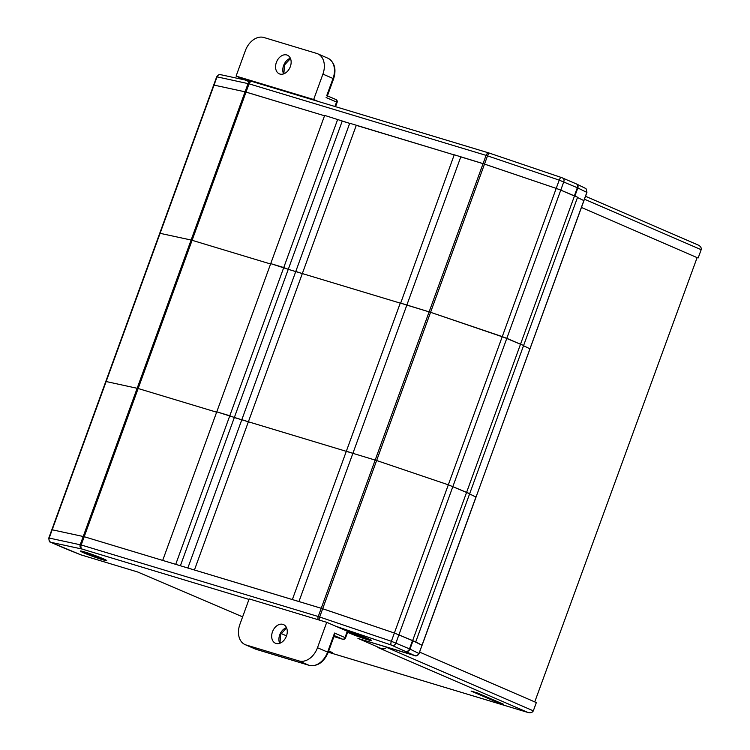 <?xml version="1.0" encoding="UTF-8"?>
<svg xmlns="http://www.w3.org/2000/svg" width="750" height="750" viewBox="0 0 750 750"><rect width="100%" height="100%" fill="white"/><g stroke="black" fill="none" stroke-linecap="round" stroke-linejoin="round"><path stroke-width="1.12" d="M584.888 188.091L586.2 188.944L586.922 192.422L422.081 645.319L415.744 641.869L394.378 633.028L321.234 608.269L84.206 536.719L51.834 529.716L48.825 537.975L81.197 544.978L318.234 616.519L391.369 641.287L409.491 648.872L412.491 640.622L394.378 633.028L322.678 608.728L84.206 536.719L51.834 529.716L216.675 76.828C220.228 72.731 220.022 75.319 220.659 74.681A3.384 3.112 102.2 0 0 217.041 76.856L216.675 76.828M523.097 345.328L523.631 345.441L577.584 197.231L560.766 190.116L574.331 195.984L577.331 187.725L559.219 180.131L486.075 155.372L249.047 83.822L246.037 92.081L245.062 91.819L324.525 115.772L246.037 92.081L192.094 240.3L270.581 263.991L192.094 240.3L138.15 388.509L216.638 412.2L138.15 388.509L106.144 381.534L49.191 538.003A3.384 3.112 -77.8 0 0 50.944 542.316L80.7 554.775L64.594 548.297A3.384 1.716 111.9 0 1 64.566 548.278M337.697 119.344L283.753 267.553L288.272 269.325L270.722 263.616L324.666 115.406L349.688 123.366L342.216 121.116L288.272 269.325L295.734 271.575L288.272 269.325L234.328 417.534L241.791 419.794L216.769 411.834L162.825 560.044M296.119 271.697L302.325 273.572L295.781 271.453L349.725 123.244L454.191 154.913L356.269 125.353L302.325 273.572L400.247 303.122L302.325 273.572L248.381 421.781L346.303 451.341L242.175 419.906M469.153 493.538L448.322 484.819L376.622 460.519L346.688 451.453M586.2 188.944L586.847 192.338L583.847 200.597L577.481 197.503L583.847 200.597L476.025 497.109L469.594 493.922L475.95 497.025L422.006 645.234L412.987 640.837L409.978 649.097L419.072 653.578L422.006 645.234L419.006 653.494C418.116 655.378 416.691 656.081 414.731 655.594L391.303 645.056L335.766 626.231M180.384 565.753L234.328 417.534L229.8 415.763L175.856 563.972M295.781 271.453L241.837 419.662L248.381 421.781L194.438 569.991M523.631 345.441L520.509 344.25L523.631 345.441L469.688 493.659L448.322 484.819L376.622 460.519L352.894 453.328L298.95 601.538M574.453 196.031L412.622 640.669M561.319 177.497L489.759 153.253A3.384 1.219 108.7 0 0 489.694 153.225L561.394 177.516A3.384 1.219 108.7 0 1 561.459 177.553L562.594 177.975A3.384 2.419 113.4 0 1 562.791 178.05A3.384 2.419 113.4 0 1 563.766 181.856L560.766 190.116L556.209 188.391L560.766 190.116L506.822 338.325L520.509 344.25L502.266 336.609L430.566 312.309L406.837 305.109L352.894 453.328L346.35 451.209L292.406 599.428M229.8 415.763L216.769 411.834L270.722 263.616L283.753 267.553L229.8 415.763M248.972 599.428L82.219 549.094A3.384 2.353 -73.2 0 1 81.197 544.978L138.15 388.509L106.144 381.534L160.087 233.325L191.109 240.028L160.087 233.325L214.031 85.106L245.062 91.819L214.031 85.106L217.041 76.856L249.047 83.822A3.384 2.353 106.8 0 1 252.197 81.525L489.225 153.066A3.384 2.353 106.8 0 0 486.075 155.372L483.075 163.631L454.237 154.791L400.631 303.244M252.009 81.478A3.384 3.112 102.2 0 0 248.063 83.559L191.109 240.028L192.094 240.3L191.109 240.028L80.222 544.706A3.384 3.112 -77.8 0 0 81.966 549.028L50.944 542.316M392.438 645.478A3.384 2.419 -66.6 0 0 395.925 643.013L506.822 338.325L430.566 312.309L400.294 303L346.35 451.209M529.903 348.816L523.538 345.712L529.903 348.816M318.337 619.791A3.384 2.353 -73.2 0 1 318.234 616.519L483.075 163.631L556.209 188.391L484.509 164.091L460.781 156.9L406.837 305.109L400.294 303M83.934 552.919A13.997 0.806 20 0 1 80.447 550.997A13.997 0.806 20 0 1 89.222 553.444A13.997 0.806 20 0 1 103.172 558.722A13.997 0.806 20 0 1 106.697 560.559A13.997 0.806 20 0 1 98.597 558.441A13.997 0.806 20 0 1 83.934 552.919M347.644 631.378A13.997 0.806 20 0 1 368.156 638.709A13.997 0.806 20 0 1 371.681 640.538A13.997 0.806 20 0 1 363.581 638.428A13.997 0.806 20 0 1 348.919 632.906A13.997 0.806 20 0 1 347.587 632.306M412.491 640.622L412.987 640.837M328.256 652.191L527.672 712.378C530.456 713.166 532.341 712.65 533.325 710.841L536.334 702.591L419.606 652.106M328.538 651.422L332.662 652.669L328.706 650.953M503.325 704.175L477.281 692.916L471.075 691.041L497.119 702.309L503.325 704.175M497.372 701.606L497.119 702.309M80.888 554.841L137.634 571.969L242.625 616.866L137.634 571.978L80.7 554.775M377.953 647.531L528.038 712.5L328.256 652.2M358.678 638.691L381.094 648.478C383.878 649.266 385.763 648.759 386.747 646.941M357.947 638.466L415.791 655.781M581.447 207.469L697.116 257.634M698.166 257.953L701.175 249.694L584.447 199.209M701.175 249.694C701.587 247.669 700.472 246.066 697.828 244.875L585.516 196.284M697.153 257.512L534.75 701.906M351.825 632.7L368.353 639.853A13.088 0.75 -160 0 0 370.837 640.237A13.088 0.75 -160 0 0 367.538 638.522A13.088 0.75 -160 0 0 351.825 632.7L351.891 632.653M347.616 632.212A13.088 0.75 -160 0 0 349.537 633.094A13.088 0.75 -160 0 0 365.25 638.916L365.138 638.456M348.816 631.706L348.722 631.763A13.088 0.75 -160 0 0 347.869 631.538M348.722 631.763L365.25 638.916M86.841 552.712L103.369 559.866A13.088 0.75 -160 0 0 105.853 560.25A13.088 0.75 -160 0 0 102.553 558.534A13.088 0.75 -160 0 0 86.841 552.712L86.906 552.675M83.831 551.719L83.737 551.775A13.088 0.75 -160 0 0 81.291 551.316A13.088 0.75 -160 0 0 84.553 553.106A13.088 0.75 -160 0 0 100.266 558.928L100.153 558.478M83.737 551.775L100.266 558.928M282.938 624.375A10.153 7.266 113.4 0 1 283.5 624.581A10.153 7.266 113.4 0 1 286.303 636.403A10.153 7.266 113.4 0 1 276 643.434A10.153 7.266 113.4 0 1 275.438 643.228A10.153 7.266 113.4 0 1 272.634 631.406A10.153 7.266 113.4 0 1 282.938 624.375M298.903 660.919A18.056 12.919 -66.6 0 0 317.484 647.728L327.609 652.106L334.547 633.056L344.991 637.575L347.306 631.219L326.728 622.322L249.159 598.903L239.906 624.319A18.056 12.919 -66.6 0 0 245.156 644.634A18.056 12.919 -66.6 0 0 246.159 645L256.284 649.378L309.028 665.306L298.903 660.919L246.159 645M317.484 647.728L326.728 622.322M347.306 631.219L347.869 631.519L345.562 637.875L344.991 637.575A2.259 1.613 113.4 0 1 342.666 639.216L334.294 635.597M334.547 633.056L334.575 634.837L328.181 652.416L327.609 652.106A18.056 12.919 -66.6 0 1 309.028 665.306A2.259 1.575 106.8 0 0 309.15 665.344C317.484 666.684 323.831 662.372 328.181 652.416M279.891 74.044A10.153 7.266 113.4 0 1 279.319 73.838A10.153 7.266 113.4 0 1 276.525 62.016A10.153 7.266 113.4 0 1 286.819 54.984A10.153 7.266 113.4 0 1 287.391 55.191A10.153 7.266 113.4 0 1 290.184 67.013A10.153 7.266 113.4 0 1 279.891 74.044M249.384 81.853L236.091 76.097L313.659 99.516L317.972 101.381M326.766 95.578L333.038 78.487L322.913 74.109A18.056 12.919 -66.6 0 0 317.662 53.784A18.056 12.919 -66.6 0 0 316.669 53.419L263.916 37.5A18.056 12.919 -66.6 0 0 245.344 50.691L236.091 76.097M322.913 74.109L313.659 99.516M489.619 153.206L489.403 153.131A3.384 2.353 106.8 0 0 489.225 153.066L489.694 153.225A3.384 1.219 108.7 0 0 487.519 155.841L319.678 616.987A3.384 1.219 -71.3 0 0 319.219 620.053M586.922 192.422L577.331 187.725A3.384 2.419 -66.6 0 0 576.347 183.909L561.394 177.516A3.384 1.219 108.7 0 0 559.219 180.131L391.369 641.287A3.384 1.219 -71.3 0 0 391.303 645.056M386.55 647.362L533.325 710.841M281.053 633.488L286.509 635.85L281.044 633.497M406.003 651.347A3.384 2.419 -66.6 0 0 409.491 648.872L409.978 649.097A3.384 2.963 -64 0 1 406.003 651.347M51.141 542.466A3.384 2.419 113.4 0 1 50.953 542.391L64.509 548.259A3.384 2.419 -66.6 0 0 64.706 548.325A3.384 1.716 111.9 0 1 64.594 548.297A3.384 3.384 0 0 1 64.509 548.259A3.384 2.419 -66.6 0 1 64.331 548.166M576.403 183.938A3.384 2.963 116 0 1 577.828 187.95L574.837 196.144M252.375 81.591A3.384 2.353 106.8 0 0 252.197 81.525L220.659 74.681M585.262 188.25L576.487 183.975A3.384 3.384 0 0 0 576.347 183.909A3.384 2.419 -66.6 0 0 576.159 183.844M279.694 643.303A10.153 7.266 113.4 0 1 286.472 627.638M333.938 636.581L342.666 639.216A2.259 1.575 106.8 0 0 342.787 639.263L333.938 636.591M245.156 644.634L255.281 649.012A18.056 12.919 -66.6 0 0 256.284 649.378A2.259 1.575 106.8 0 0 256.406 649.425A2.259 1.575 106.8 0 0 256.528 649.453M283.584 73.913A10.153 7.266 113.4 0 1 290.363 58.247M334.931 106.5L336.544 102.056L326.1 97.538M327.394 95.85L335.766 99.478A2.259 1.613 113.4 0 1 335.887 99.516A2.259 1.613 113.4 0 1 336.544 102.056L337.116 102.366L335.541 106.678M333.038 78.487A18.056 12.919 -66.6 0 0 327.797 58.172C334.622 62.166 336.562 69.047 333.609 78.788L333.038 78.487M241.837 419.662L187.894 567.881M469.688 493.659L415.744 641.869M48.825 537.975C49.256 544.116 50.559 541.144 50.953 542.391M358.312 638.587L414.928 655.678M415.219 655.744C415.697 654.984 415.022 657.825 419.072 653.578M286.584 627.9L280.622 634.406L279.966 643.209M309.15 665.344L255.281 649.012M342.787 639.263A2.259 2.259 0 0 0 345.562 637.875M317.662 53.784L327.797 58.172M290.475 58.509L284.503 65.016L283.856 73.819M333.609 78.788L327.206 96.366M337.116 102.366A2.259 2.259 0 0 0 335.887 99.516L327.403 95.85"/></g></svg>
